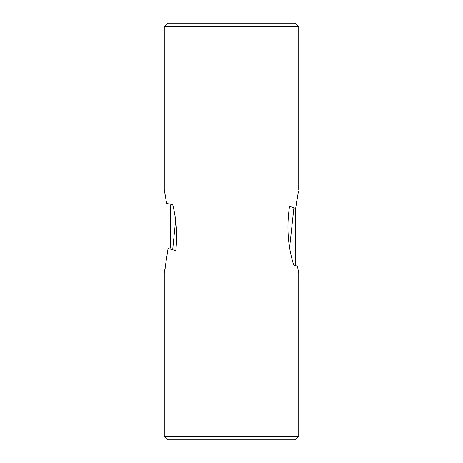 <?xml version="1.0" encoding="UTF-8"?>
<svg xmlns="http://www.w3.org/2000/svg" width="463" height="463" viewBox="0 0 463 463"><rect width="100%" height="100%" fill="white"/><g stroke="black" fill="none" stroke-linecap="round" stroke-linejoin="round"><path stroke-width="0.69" d="M164.272 26.484L298.728 26.484L295.394 23.15L167.606 23.15L164.272 26.484L164.272 189.83L165.812 198.268M175.801 250.645C177.52 234.972 176.496 219.647 172.728 204.681L166.651 203.442L164.272 189.83M175.801 250.639L168.086 248.475L164.272 273.17L164.272 436.516L167.606 439.85L295.394 439.85L298.728 436.516L164.272 436.516M164.272 273.17L165.285 267.736M170.39 248.093L170.378 205.086M295.961 206.058L297.217 198.106M298.143 192.915L298.218 192.504M298.398 191.549L295.637 208.431L289.531 206.324M295.423 265.235L295.382 208.425M293.669 265.096L297.431 266.144L298.728 273.17L297.975 269.153M293.669 265.004C287.836 246.299 286.458 226.72 289.531 206.266M172.792 248.637L175.639 220.405M289.595 247.555L293.855 208.252M189.274 439.85L273.726 439.85M298.728 26.484L298.728 189.83M298.728 273.17L298.728 436.516"/></g></svg>
